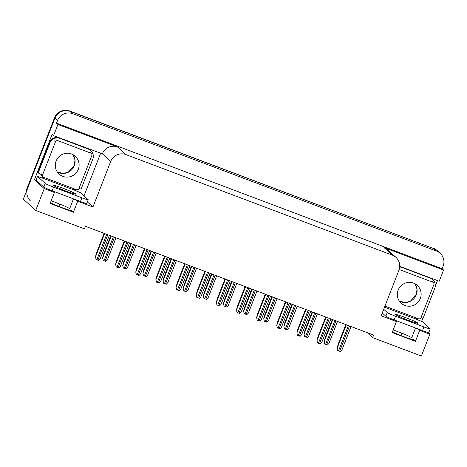 <?xml version="1.0" encoding="UTF-8"?>
<svg xmlns="http://www.w3.org/2000/svg" width="467" height="467" viewBox="0 0 467 467"><rect width="100%" height="100%" fill="white"/><g stroke="black" fill="none" stroke-linecap="round" stroke-linejoin="round"><path stroke-width="0.7" d="M73.5 198.872L69.682 208.661A12.609 0.817 21.3 0 0 56.402 202.766A12.609 0.817 21.3 0 0 51.131 200.88M393.15 329.982A12.609 0.817 -158.7 0 1 398.421 331.868A12.609 0.817 -158.7 0 1 411.707 337.764L415.525 327.968M367.155 332.627L372.648 337.641L421.362 356.029L429.873 334.197L419.693 330.356L415.408 341.342L413.196 339.322A12.609 0.817 -158.7 0 1 413.307 339.509A12.609 0.817 -158.7 0 1 405.315 337.215A12.609 0.817 -158.7 0 1 392.391 331.92M36.566 180.495L34.435 179.69L52.117 134.344L53.559 135.663L102.361 153.83A11.821 11.634 132.4 0 1 117.55 146.959L57.931 124.455L53.559 135.663M100.568 153.404L84.013 195.871M437.497 280.585L435.279 286.289M422.839 318.196L421.596 321.378M399.729 266.33L439.208 281.227L443.574 270.019L383.956 247.516A11.821 11.634 132.4 0 1 387.639 249.775L395.987 257.399A11.821 11.634 132.4 0 0 392.303 255.134L125.897 154.577A11.821 11.634 132.4 0 0 110.708 161.448L92.945 207.015L87.364 201.925M442.132 268.706L56.489 123.136L57.488 120.574A11.821 11.634 -47.6 0 1 72.677 113.703L436.511 251.036A11.821 11.634 -47.6 0 1 443.13 266.143L442.132 268.706L443.574 270.019M429.873 334.197L427.935 332.428M26.444 191.237A11.821 11.634 -47.6 0 1 27.22 187.804L54.499 117.842A11.821 11.634 -47.6 0 1 69.688 110.971L433.936 248.683A11.821 11.634 -47.6 0 1 437.62 250.942A11.821 11.634 -47.6 0 0 433.936 248.683L70.103 111.35L433.936 248.683L436.511 251.036M30.571 201.026A11.821 11.634 -47.6 0 1 27.635 188.183L54.913 118.221A11.821 11.634 -47.6 0 1 70.103 111.35A11.821 11.634 -47.6 0 0 54.913 118.221L23.35 199.17L35.714 210.459L84.434 228.848L85.432 226.285L373.647 335.078L372.648 337.641M52.894 191.091L54.406 192.468L44.225 188.627L35.714 210.459M44.225 188.627L34.435 179.69M57.931 124.455L56.489 123.136M401.824 333.187L400.902 335.545M59.799 204.085L58.883 206.443M394.913 320.193L396.425 321.57L381.16 315.809L398.923 270.241A11.821 11.634 132.4 0 0 395.987 257.399M92.945 207.015L77.674 201.254L76.162 199.876M419.693 330.356L418.181 328.972M54.406 192.468L50.121 203.46L73.389 212.24L77.674 201.254M415.408 341.342L392.14 332.562L396.425 321.57M50.372 202.818A12.609 0.817 21.3 0 0 63.296 208.113A12.609 0.817 21.3 0 0 71.288 210.407A12.609 0.817 21.3 0 0 71.171 210.22L71.077 210.471M73.389 212.24L71.171 210.22M433.522 248.31A11.821 11.634 -47.6 0 1 437.205 250.569L440.194 253.295M103.225 260.446L102.606 257.959L103.225 260.446L105.857 261.438L107.387 259.862L115.979 237.814M110.743 235.841L103.674 253.966L102.606 257.959M96.085 259.319L95.461 256.832L96.085 259.319L98.712 260.312L100.242 258.736L109.371 235.321M104.129 233.342L96.529 252.84L95.461 256.832M123.37 268.052L122.745 265.565L123.37 268.052L125.997 269.045L127.526 267.468L136.125 245.42M130.883 243.441L123.813 261.573L122.745 265.565M143.509 275.653L142.884 273.166L143.509 275.653L144.297 275.968L146.136 276.645L147.665 275.069L156.264 253.021M151.022 251.042L143.953 269.173L142.884 273.166M163.648 283.253L163.03 280.766L163.648 283.253L166.275 284.245L167.805 282.669L176.403 260.621M171.161 258.648L164.092 276.773L163.03 280.766M116.225 266.92L115.606 264.433L116.225 266.92L118.852 267.912L120.381 266.336L129.511 242.922M124.275 240.943L116.668 260.44L115.606 264.433M136.364 274.526L135.745 272.033L136.364 274.526L138.991 275.518L140.52 273.942L149.65 250.522M144.414 248.549L136.813 268.046L135.745 272.033M156.503 282.126L155.885 279.64L156.503 282.126L159.13 283.119L160.66 281.543L169.79 258.128M164.553 256.149L156.953 275.647L155.885 279.64M176.643 289.727L176.024 287.24L176.643 289.727L179.27 290.719L180.805 289.143L189.929 265.729M184.693 263.75L177.092 283.247L176.024 287.24M408.345 320.309A12.014 0.776 21.3 0 0 417.965 323.24A12.014 0.776 21.3 0 0 405.198 317.443A12.014 0.776 21.3 0 0 395.578 314.513A12.014 0.776 21.3 0 0 408.345 320.309M384.51 307.21A7.881 0.508 -158.7 0 0 384.954 307.333L416.22 319.13A7.881 0.508 -158.7 0 0 422.448 321.705L430.16 328.739A7.881 0.508 -158.7 0 1 430.23 328.861A7.881 0.508 -158.7 0 1 423.919 326.935L395.561 316.235A7.881 0.508 -158.7 0 1 387.26 312.551L383.699 309.294M430.23 328.861L428.799 332.522A7.881 0.508 -158.7 0 1 422.489 330.601L394.13 319.895A7.881 0.508 -158.7 0 1 385.83 316.212L382.269 312.96M399.688 267.007A7.881 7.752 -47.6 0 1 402.017 267.492L430.37 278.198A7.881 7.752 -47.6 0 1 432.827 279.704L432.314 279.231A7.881 7.752 132.4 0 0 429.856 277.725L401.503 267.025A7.881 7.752 132.4 0 0 399.717 266.587M432.827 279.704A7.881 7.752 -47.6 0 1 434.789 288.267L423.079 318.301A7.881 7.752 -47.6 0 0 420.977 317.653L433.831 284.677A1.967 1.938 132.4 0 0 432.728 282.161L400.009 269.809A1.967 1.938 132.4 0 0 399.122 269.698M416.115 319.037L416.401 318.307A7.881 7.752 -47.6 0 1 416.757 318.15M384.878 306.264L384.855 307.239M384.948 306.089A7.881 7.752 -47.6 0 1 385.141 306.504M66.32 191.207A12.014 0.776 21.3 0 0 75.946 194.138A12.014 0.776 21.3 0 0 63.179 188.341A12.014 0.776 21.3 0 0 53.553 185.411A12.014 0.776 21.3 0 0 66.32 191.207M81.9 197.839L53.542 187.133A7.881 0.508 -158.7 0 1 45.241 183.449L37.529 176.409L36.105 180.075L43.81 187.109A7.881 0.508 -158.7 0 0 52.111 190.793L80.47 201.499L81.9 197.839A7.881 0.508 -158.7 0 0 88.21 199.759L86.78 203.419A7.881 0.508 -158.7 0 1 80.47 201.499M37.529 176.409A7.881 0.508 -158.7 0 0 42.935 178.231L74.2 190.034A7.881 0.508 -158.7 0 0 80.429 192.602L88.14 199.642A7.881 0.508 -158.7 0 1 88.21 199.759M49.356 142.505L49.87 142.972A7.881 7.752 -47.6 0 1 59.998 138.395L88.351 149.096A7.881 7.752 -47.6 0 1 90.808 150.602L90.294 150.135A7.881 7.752 132.4 0 0 87.837 148.629L59.478 137.923A7.881 7.752 132.4 0 0 49.356 142.505L37.646 172.539L38.16 173.012A7.881 7.752 -47.6 0 1 41.47 174.956M90.808 150.602A7.881 7.752 -47.6 0 1 92.77 159.165L81.054 189.205A7.881 7.752 -47.6 0 0 78.952 188.551L91.812 155.575A1.967 1.938 132.4 0 0 90.709 153.059L57.99 140.707A1.967 1.938 132.4 0 0 55.456 141.851L42.602 174.821A1.967 1.938 132.4 0 0 43.705 177.337L76.425 189.69A1.967 1.938 132.4 0 0 78.958 188.54M74.095 189.935L74.381 189.205A7.881 7.752 -47.6 0 1 74.738 189.047M42.182 178.02A3.94 0.648 110.7 0 1 42.316 177.664L42.602 176.935L43.116 177.402L42.836 178.137M40.962 174.489A7.881 7.752 -47.6 0 1 41.499 175.09M42.234 176.176A7.881 7.752 -47.6 0 1 42.602 176.935M42.748 176.649A7.881 7.752 -47.6 0 1 43.116 177.402M49.87 142.972L38.16 173.012M398.141 290.112A12.014 11.827 132.4 0 0 401.124 303.171A12.014 11.827 132.4 0 0 420.318 298.483A12.014 11.827 132.4 0 0 417.329 285.425A12.014 11.827 132.4 0 0 398.141 290.112M385.112 306.06L385.001 305.955A1.967 1.938 132.4 0 0 385.724 306.44L418.444 318.786A1.967 1.938 132.4 0 0 420.977 317.642M56.122 161.01A12.014 11.827 132.4 0 0 59.105 174.074A12.014 11.827 132.4 0 0 78.293 169.381A12.014 11.827 132.4 0 0 75.31 156.322A12.014 11.827 132.4 0 0 56.122 161.01M42.602 174.821L41.575 173.882A1.967 1.938 132.4 0 0 42.065 176.018L43.092 176.958M183.788 290.859L183.169 288.373L183.788 290.859L186.415 291.852L187.944 290.276L196.543 268.227M191.307 266.248L184.237 284.38L183.169 288.373M203.927 298.46L203.308 295.973L203.927 298.46L206.554 299.452L208.084 297.876L216.682 275.828M211.446 273.849L204.377 291.98L203.308 295.973M224.067 306.06L223.448 303.573L224.067 306.06L226.693 307.053L228.229 305.476L236.822 283.428M231.585 281.449L224.516 299.581L223.448 303.573M196.782 297.333L196.163 294.84L196.782 297.333L199.409 298.32L200.944 296.749L210.074 273.329M204.832 271.356L197.232 290.853L196.163 294.84M216.927 304.933L216.303 302.447L216.927 304.933L219.554 305.926L221.084 304.35L230.213 280.936M224.971 278.957L217.371 298.454L216.303 302.447M237.067 312.534L236.442 310.047L237.067 312.534L237.855 312.849L239.694 313.526L241.223 311.95L250.353 288.536M245.111 286.557L237.51 306.054L236.442 310.047M244.206 313.666L243.587 311.18L244.206 313.666L246.833 314.659L248.368 313.083L256.961 291.034M251.725 289.055L244.655 307.187L243.587 311.18M264.351 321.267L263.727 318.78L264.351 321.267L266.978 322.259L268.507 320.683L277.1 298.635M271.864 296.656L264.795 314.787L263.727 318.78M284.491 328.867L283.866 326.38L284.491 328.867L285.279 329.182L287.117 329.86L288.647 328.283L297.245 306.235M292.003 304.256L284.934 322.388L283.866 326.38M304.63 336.474L304.011 333.981L304.63 336.474L307.257 337.46L308.786 335.89L317.385 313.836M312.143 311.863L305.074 329.994L304.011 333.981M324.769 344.074L324.151 341.587L324.769 344.074L327.396 345.066L328.926 343.49L337.524 321.442M332.288 319.463L325.219 337.594L324.151 341.587M257.206 320.134L256.587 317.648L257.206 320.134L259.833 321.127L261.362 319.551L270.492 296.136M265.256 294.163L257.65 313.655L256.587 317.648M277.345 327.741L276.727 325.254L277.345 327.741L279.972 328.733L281.502 327.157L290.632 303.743M285.395 301.764L277.795 321.261L276.727 325.254M297.485 335.341L296.866 332.854L297.485 335.341L300.112 336.333L301.641 334.757L310.771 311.343M305.535 309.364L297.934 328.861L296.866 332.854M317.624 342.941L317.005 340.455L317.624 342.941L320.251 343.934L321.786 342.358L330.91 318.943M325.674 316.97L318.074 336.462L317.005 340.455M337.764 350.548L337.145 348.061L337.764 350.548L340.39 351.54L341.926 349.964L351.056 326.55M345.813 324.571L338.213 344.068L337.145 348.061M72.677 113.703L69.688 110.971M57.488 120.574L54.499 117.842M125.897 154.577L117.55 146.959M392.303 255.134L383.956 247.516M110.708 161.448L102.361 153.83M27.22 187.804L27.635 188.183M111.228 236.022L102.658 258.006M113.353 236.822L104.018 260.761M114.444 237.236L105.11 261.17M104.62 233.529L95.513 256.879M106.739 234.329L96.873 259.629M107.83 234.738L97.965 260.043M131.373 243.622L122.798 265.612M133.492 244.428L124.158 268.362M134.584 244.836L125.249 268.776M151.512 251.228L142.937 273.213M153.631 252.028L144.297 275.968M154.723 252.437L145.389 276.376M171.652 258.829L163.076 280.813M173.771 259.629L164.442 283.568M174.862 260.043L165.528 283.977M124.759 241.13L115.653 264.48M126.884 241.929L117.019 267.235M127.97 242.344L118.104 267.644M144.898 248.73L135.798 272.086M147.023 249.53L137.158 274.835M148.115 249.944L138.25 275.25M165.038 256.336L155.937 279.686M167.163 257.136L157.297 282.436M168.254 257.545L158.389 282.85M185.183 263.937L176.077 287.287M187.302 264.736L177.437 290.042M188.394 265.151L178.528 290.451M402.017 267.492L401.503 267.025M430.37 278.198L429.856 277.725M422.489 330.601L423.919 326.935M395.561 316.235L394.13 319.895M387.26 312.551L385.83 316.212M59.998 138.395L59.478 137.923M88.351 149.096L87.837 148.629M53.542 187.133L52.111 190.793M45.241 183.449L43.81 187.109M415.099 283.825A12.014 11.827 -47.6 0 1 399.332 301.098L405.222 302.528L410.289 301.279L416.26 294.759L417.019 289.102L415.093 283.825M432.728 282.161L431.695 281.216M400.009 269.809L399.291 269.15M73.08 154.729A12.014 11.827 -47.6 0 1 57.313 172.002L63.203 173.426L68.264 172.177L74.241 165.657L75 160L73.074 154.723M90.709 153.059L89.676 152.119M57.99 140.707L56.956 139.767M55.456 141.851L54.429 140.911M191.791 266.429L183.222 288.419M193.916 267.235L184.582 291.169M195.002 267.644L185.673 291.583M211.93 274.036L203.361 296.02M214.055 274.835L204.721 298.769M215.147 275.244L205.813 299.184M232.07 281.636L223.5 303.62M234.195 282.436L224.861 306.375M235.286 282.85L225.952 306.784M205.322 271.537L196.216 294.887M207.441 272.337L197.576 297.642M208.533 272.751L198.668 298.057M225.462 279.138L216.355 302.493M227.581 279.943L217.715 305.243M228.672 280.352L218.807 305.657M245.601 286.744L236.495 310.094M247.72 287.544L237.855 312.849M248.812 287.958L238.946 313.258M252.209 289.236L243.64 311.226M254.334 290.036L245 313.976M255.426 290.451L246.091 314.39M272.354 296.843L263.779 318.827M274.473 297.642L265.139 321.576M275.565 298.051L266.231 321.991M292.494 304.443L283.918 326.427M294.613 305.243L285.279 329.182M295.704 305.657L286.37 329.591M312.633 312.044L304.058 334.028M314.752 312.843L305.424 336.783M315.844 313.258L306.51 337.197M332.773 319.65L324.203 341.634M334.897 320.45L325.563 344.383M335.983 320.858L326.655 344.798M265.741 294.344L256.634 317.694M267.865 295.144L258 320.45M268.951 295.558L259.086 320.858M285.88 301.945L276.779 325.301M288.005 302.75L278.139 328.05M289.096 303.159L279.231 328.464M306.019 309.551L296.919 332.901M308.144 310.351L298.279 335.656M309.236 310.759L299.37 336.065M326.159 317.151L317.058 340.501M328.283 317.951L318.418 343.257M329.375 318.366L319.51 343.665M346.304 324.752L337.197 348.108M348.423 325.557L338.557 350.857M349.514 325.966L339.649 351.272M433.341 282.535L432.308 281.595M91.322 153.433L90.289 152.493"/></g></svg>
